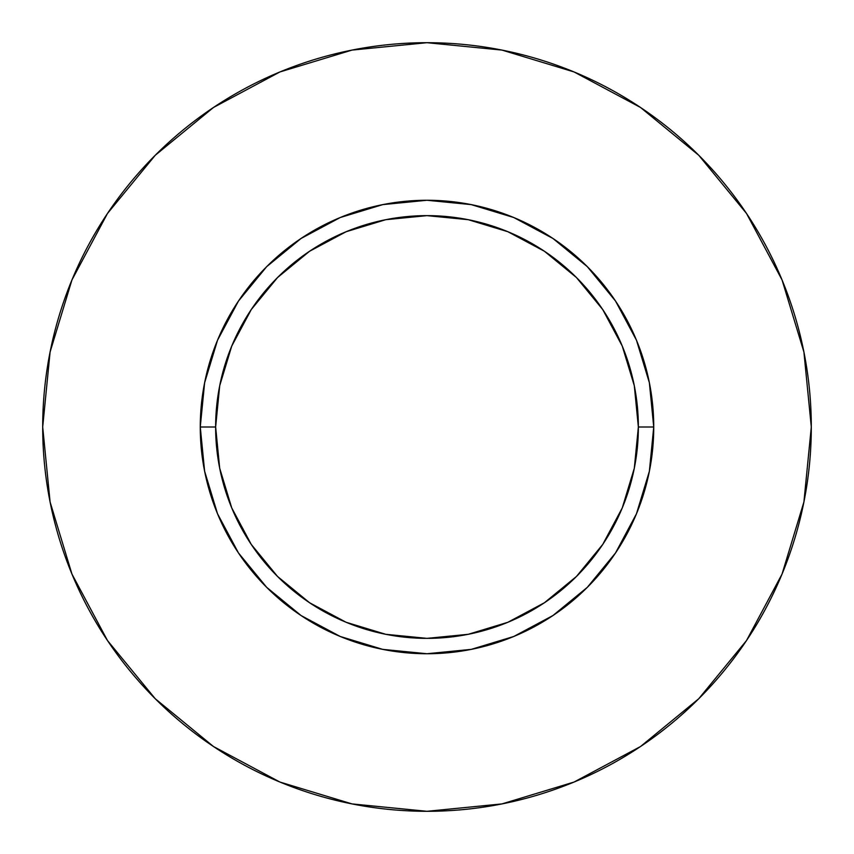 <?xml version="1.0" encoding="UTF-8"?>
<svg xmlns="http://www.w3.org/2000/svg" width="854" height="854" viewBox="0 0 854 854"><rect width="100%" height="100%" fill="white"/><g stroke="black" fill="none" stroke-linecap="round" stroke-linejoin="round"><path stroke-width="0.64" stroke-dasharray="4.27 3.2" d="M215.635 427A211.365 211.365 0 0 0 427 638.365A211.365 211.365 0 0 0 638.365 427A211.365 211.365 0 0 0 427 215.635A211.365 211.365 0 0 0 215.635 427A211.365 211.365 0 0 0 427 638.365A211.365 211.365 0 0 0 638.365 427A211.365 211.365 0 0 0 427 215.635A211.365 211.365 0 0 0 215.635 427M746.46 640.607L782.05 574.069L803.913 501.971L811.3 427L803.913 352.029L782.05 279.931L746.535 213.489M640.607 107.54L574.069 71.95L501.971 50.087L427 42.7L352.029 50.087L279.931 71.95L213.489 107.465M107.54 213.393L71.95 279.931L50.087 352.029L42.7 427L50.087 501.971L71.95 574.069L107.465 640.511M213.393 746.46L279.931 782.05L352.029 803.913L427 811.3L501.971 803.913L574.069 782.05L640.511 746.535"/><path stroke-width="1.28" d="M638.365 427L653.737 427A226.737 226.737 0 0 1 427 653.737A226.737 226.737 0 0 1 200.263 427L215.635 427A211.365 211.365 0 0 1 427 215.635A211.365 211.365 0 0 1 638.365 427A211.365 211.365 0 0 1 427 638.365A211.365 211.365 0 0 1 215.635 427L219.691 468.238L231.722 507.884L251.257 544.425L277.539 576.461L309.575 602.743L346.116 622.278L385.762 634.308L427 638.365L468.238 634.308L507.884 622.278L544.425 602.743L576.461 576.461L602.743 544.425L622.278 507.884L634.308 468.238L638.365 427L634.308 385.762L622.278 346.116L602.743 309.575L576.461 277.539L544.425 251.257L507.884 231.722L468.238 219.691L427 215.635L385.762 219.691L346.116 231.722L309.575 251.257L277.539 277.539L251.257 309.575L231.722 346.116L219.691 385.762L215.635 427L200.263 427L204.618 382.763L217.524 340.234L238.479 301.035L266.672 266.672L301.035 238.479L340.234 217.524L382.763 204.618L427 200.263L471.237 204.618L513.766 217.524L552.965 238.479L587.328 266.672L615.52 301.035L636.476 340.234L649.382 382.763L653.737 427L649.382 471.237L636.476 513.766L615.52 552.965L587.328 587.328L552.965 615.52L513.766 636.476L471.237 649.382L427 653.737L382.763 649.382L340.234 636.476L301.035 615.52L266.672 587.328L238.479 552.965L217.524 513.766L204.618 471.237L200.263 427A226.737 226.737 0 0 1 427 200.263A226.737 226.737 0 0 1 653.737 427L638.365 427M811.3 427A384.3 384.3 0 0 0 427 42.7A384.3 384.3 0 0 0 42.7 427A384.3 384.3 0 0 1 427 42.7A384.3 384.3 0 0 1 811.3 427A384.3 384.3 0 0 1 427 811.3A384.3 384.3 0 0 1 42.7 427A384.3 384.3 0 0 0 427 811.3A384.3 384.3 0 0 0 811.3 427L803.913 352.029L782.05 279.931L746.535 213.489L698.743 155.257L640.511 107.465L574.069 71.95L501.971 50.087L427 42.7L352.029 50.087L279.931 71.95L213.489 107.465L155.257 155.257L107.465 213.489L71.95 279.931L50.087 352.029L42.7 427L50.087 501.971L71.95 574.069L107.465 640.511L155.257 698.743L213.489 746.535L279.931 782.05L352.029 803.913L427 811.3L501.971 803.913L574.069 782.05L640.511 746.535L698.743 698.743L746.535 640.511L782.05 574.069L803.913 501.971L811.3 427M746.535 213.489L698.743 155.257L640.607 107.54M213.489 107.465L155.257 155.257L107.54 213.393M107.465 640.511L155.257 698.743L213.393 746.46M640.511 746.535L698.743 698.743L746.46 640.607"/></g></svg>
